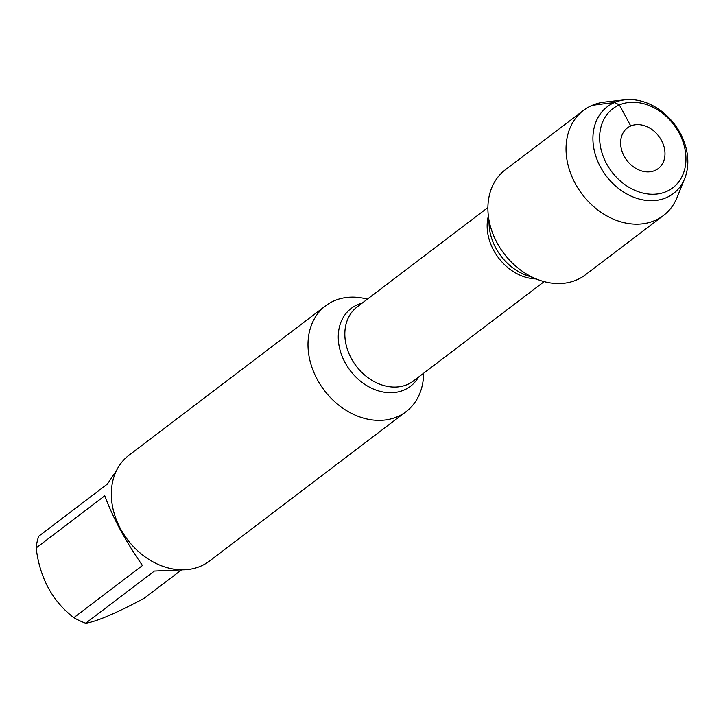 <?xml version="1.0" encoding="UTF-8"?>
<svg xmlns="http://www.w3.org/2000/svg" width="723" height="723" viewBox="0 0 723 723"><rect width="100%" height="100%" fill="white"/><g stroke="black" fill="none" stroke-linecap="round" stroke-linejoin="round"><path stroke-width="1.08" d="M423.624 373.222A66.471 52.164 -127.2 0 1 406.028 411.685A66.471 52.164 -127.2 0 1 397.198 416.81A66.471 52.164 -127.2 0 1 320.551 385.007A66.471 52.164 -127.2 0 1 325.594 305.829A66.471 52.164 -127.2 0 1 367.356 299.177M325.594 305.829L128.929 455.282A66.471 52.164 52.8 0 0 123.886 534.46A66.471 52.164 52.8 0 0 200.542 566.254A66.471 52.164 52.8 0 0 209.372 561.129L406.028 411.685M181.473 569.923L144.031 598.382C115.689 613.42 96.249 621.708 85.721 623.217A63.814 50.077 -127.2 0 1 73.845 617.668L142.476 565.513C125.522 541.093 112.96 517.849 104.781 495.797L36.15 547.953A63.814 50.077 -127.2 0 1 38.699 536.258L107.338 484.094L116.448 470.664M73.845 617.668C52.372 601.175 39.81 577.939 36.15 547.953M182.06 569.832L154.361 571.062L85.721 623.217M624.934 99.783L604.799 102.042A66.037 51.821 52.8 0 0 583.515 110.375L505.377 169.751A66.037 51.821 52.8 0 0 500.37 248.414A66.037 51.821 52.8 0 0 576.511 280A66.037 51.821 52.8 0 0 585.287 274.912L663.425 215.535A66.037 51.821 52.8 0 0 677.162 197.262L684.726 178.464A54.568 42.82 52.8 0 0 674.46 124.202A54.568 42.82 52.8 0 0 624.934 99.783A54.568 42.82 52.8 0 0 597.686 161.202A54.568 42.82 52.8 0 0 666.127 197.768A54.568 42.82 52.8 0 0 684.726 178.464M583.515 110.375A66.037 51.821 52.8 0 0 578.508 189.028A66.037 51.821 52.8 0 0 654.649 220.623A66.037 51.821 52.8 0 0 663.425 215.535M666.235 191.604A49.625 38.943 -127.2 0 1 599.692 139.964A49.625 38.943 -127.2 0 1 662.476 113.222A49.625 38.943 -127.2 0 1 666.235 191.604M654.848 170.547A25.513 20.018 -127.2 0 1 620.641 143.994A25.513 20.018 -127.2 0 1 652.914 130.248A25.513 20.018 -127.2 0 1 654.848 170.547M630.754 125.983L619.367 104.925L614.604 102.467L592.291 105.287M418.454 377.162A48.929 38.4 -127.2 0 1 403.913 390.086A48.929 38.4 -127.2 0 1 345.07 362.584A48.929 38.4 -127.2 0 1 357.704 304.636A48.929 38.4 -127.2 0 1 362.178 303.118M487.898 207.573L357.144 306.941A46.498 36.493 52.8 0 0 356.222 366.046A46.498 36.493 52.8 0 0 413.411 380.985L544.166 281.618M536.168 278.915A46.498 36.493 -127.2 0 1 488.368 216.005M488.766 218.807L489.155 225.395A48.613 38.156 52.8 0 0 527.338 275.635L533.574 277.777"/></g></svg>
